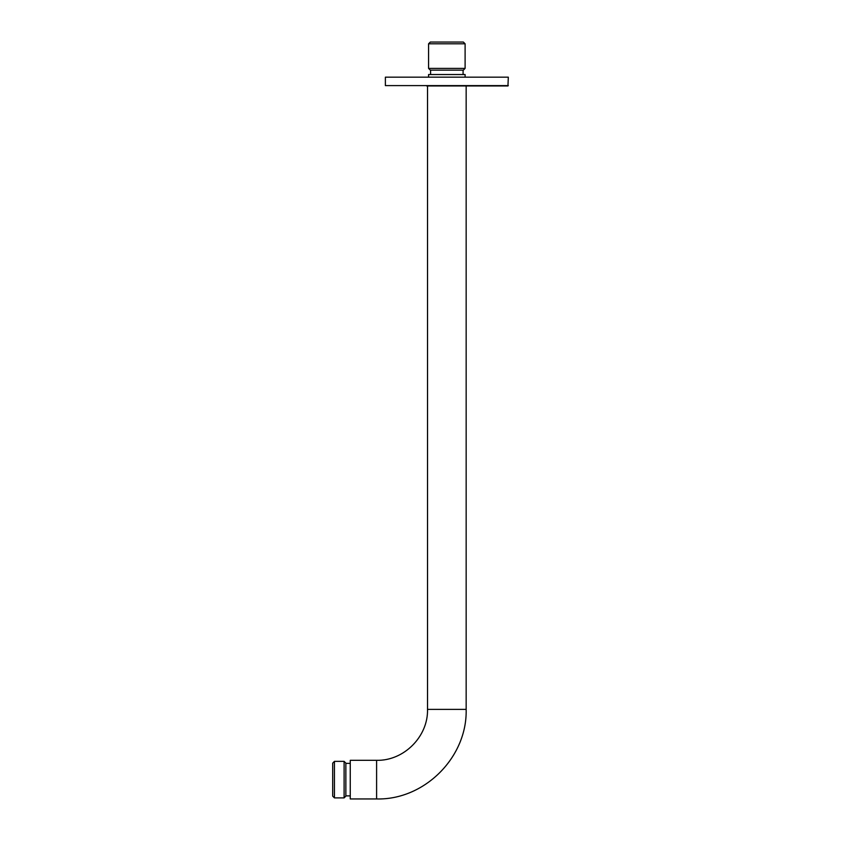 <?xml version="1.0" encoding="UTF-8"?>
<svg xmlns="http://www.w3.org/2000/svg" width="841" height="841" viewBox="0 0 841 841"><rect width="100%" height="100%" fill="white"/><g stroke="black" fill="none" stroke-linecap="round" stroke-linejoin="round"><path stroke-width="1.26" d="M426.65 85.95L507.953 85.95L508.311 77.172L385.378 77.172L385.378 85.603L508.311 85.603M344.106 761.368L345.861 763.123L345.861 796.143L344.106 797.899L334.445 797.899L334.445 761.368L344.106 761.368L344.106 797.899M334.445 761.368L332.689 763.123L332.689 796.143L334.445 797.899M428.574 77.172L428.574 74.534L465.105 74.534L465.105 77.172M465.105 68.394L463.349 70.15L430.329 70.15L428.574 68.394L428.574 43.806L465.105 43.806L465.105 68.394L428.574 68.394M465.105 43.806L463.349 42.05L430.329 42.05L428.574 43.806M376.6 760.317L376.6 798.95L350.255 798.95L350.255 760.317L376.6 760.317C403.806 761.021 428.227 736.6 427.522 709.383L427.522 85.95M376.6 798.95C424.453 800.18 467.396 757.247 466.156 709.383L427.522 709.383M350.255 763.386L345.861 763.386M350.255 795.88L345.861 795.88M463.086 74.534L463.086 70.15M430.603 74.534L430.603 70.15M466.156 85.95L466.156 709.383"/></g></svg>
